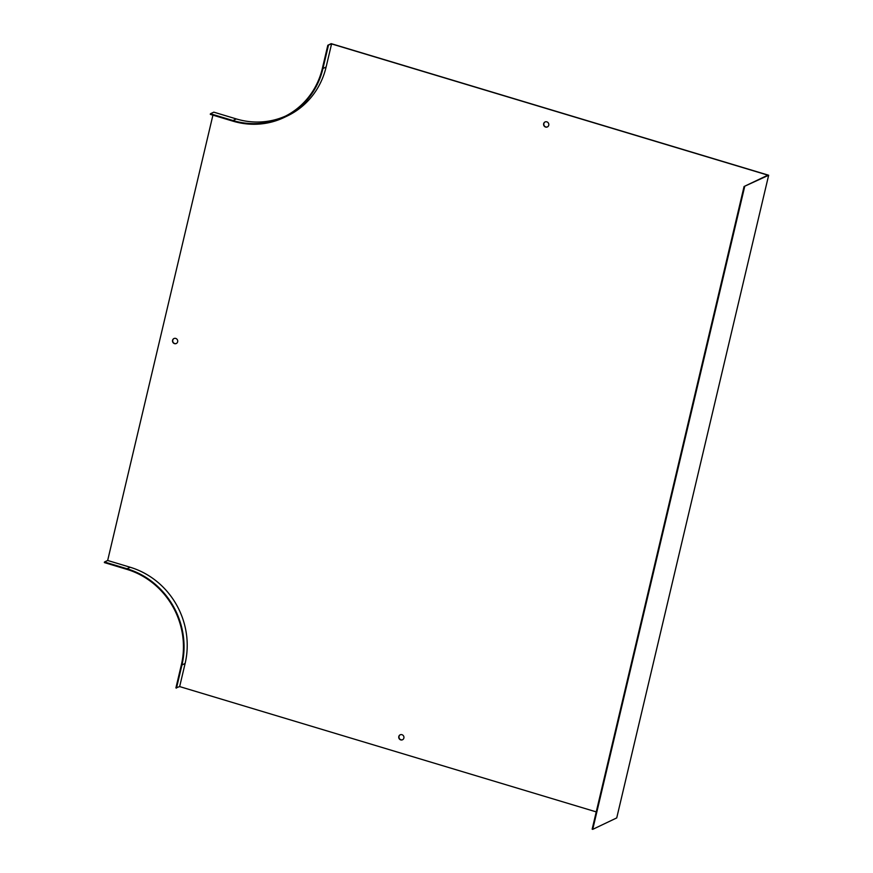 <?xml version="1.0" encoding="UTF-8"?>
<svg xmlns="http://www.w3.org/2000/svg" width="873" height="873" viewBox="0 0 873 873"><rect width="100%" height="100%" fill="white"/><g stroke="black" fill="none" stroke-linecap="round" stroke-linejoin="round"><path stroke-width="1.31" d="M174.48 343.635A2.75 2.586 64.5 0 1 173.913 338.549A2.75 2.586 64.5 0 1 177.437 339.913A2.75 2.586 64.5 0 1 174.48 343.635M744.658 186.68L592.734 829.35L616.731 817.914L768.655 175.244L744.069 186.506L767.88 175.157L331.576 43.912L326.109 67.025A78.374 73.747 64.5 0 1 287.315 115.956L284.151 117.473A78.374 73.747 64.5 0 1 232.829 121.129L210.306 114.352L210.448 113.752L213.809 112.159L236.332 118.935L232.971 120.529L210.448 113.752M212.925 115.138L107.663 560.477L130.186 567.254A78.374 73.747 -115.5 0 1 185.12 663.469L179.652 686.582L596.237 811.89M400.718 739.9A2.75 2.586 64.5 0 1 400.15 734.815A2.75 2.586 64.5 0 1 403.664 736.179A2.75 2.586 64.5 0 1 400.718 739.9M546.814 121.838A2.75 2.586 64.5 0 1 547.382 126.934A2.75 2.586 64.5 0 1 543.868 125.559A2.75 2.586 64.5 0 1 546.814 121.838M285.547 116.076A77.752 73.157 64.5 0 1 236.332 118.935M768.655 175.244L331.183 43.65L327.822 45.254L322.366 68.367A77.752 73.157 64.5 0 1 283.878 116.906A77.752 73.157 64.5 0 1 232.971 120.529M176.379 343.46A2.75 2.586 64.5 0 1 174.011 338.506M402.606 739.726A2.75 2.586 64.5 0 1 400.249 734.771M547.48 126.88A2.75 2.586 64.5 0 1 545.112 121.925M744.069 186.506L592.156 829.175L592.734 829.35M176.488 688.099L181.955 664.986A78.374 73.747 -115.5 0 0 127.022 568.76L104.487 561.983L104.345 562.583L126.88 569.36A77.752 73.157 -115.5 0 1 181.366 664.811L175.91 687.924L179.652 686.582M104.487 561.983L107.663 560.477M327.822 45.254L331.576 43.912M328.412 45.429L322.945 68.541A78.374 73.747 64.5 0 1 284.151 117.473M181.955 664.986L185.12 663.469M127.022 568.76L130.186 567.254M322.945 68.541L326.109 67.025"/></g></svg>
